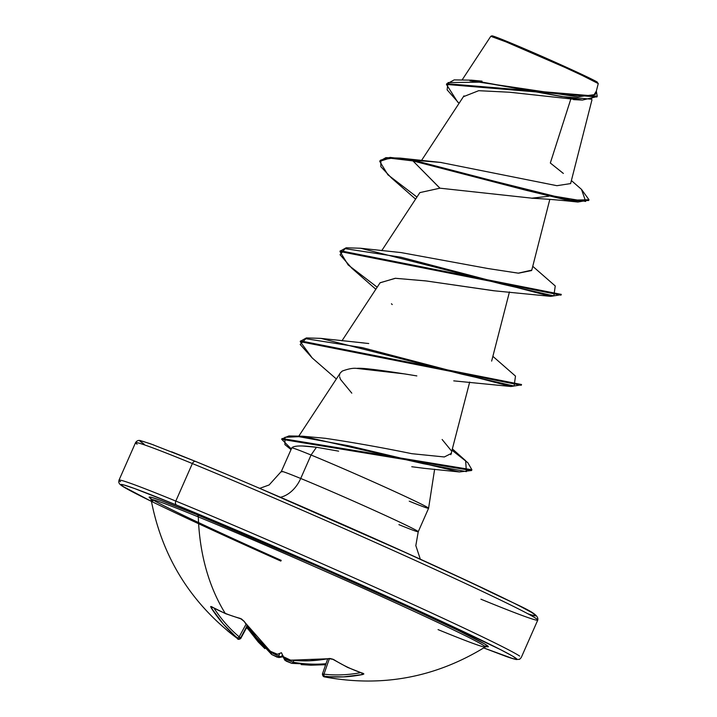 <?xml version="1.0" encoding="UTF-8"?>
<svg xmlns="http://www.w3.org/2000/svg" width="717" height="717" viewBox="0 0 717 717"><rect width="100%" height="100%" fill="white"/><g stroke="black" fill="none" stroke-linecap="round" stroke-linejoin="round"><path stroke-width="1.08" d="M238.107 638.928L237.3 638.417A219.008 158.645 -60.5 0 1 236.395 637.745A219.008 158.645 -60.5 0 1 235.57 637.126A163.261 118.368 22.2 0 1 227.253 630.53A163.261 112.21 19.4 0 0 235.49 636.92A219.008 149.701 -58 0 0 237.157 638.058L223.193 623.924L211.112 607.729L210.681 606.51L211.596 606.645A219.796 133.55 -31.3 0 0 225.201 613.322A219.796 133.55 -31.3 0 0 240.312 618.413A1.649 1.138 105.1 0 0 240.849 618.825A1.649 1.138 -74.9 0 1 240.312 618.413A219.796 133.55 148.7 0 1 225.201 613.322A1.649 1.192 112.3 0 0 225.658 613.716A1.649 1.192 -67.7 0 1 225.201 613.322A219.805 159.344 -67.7 0 1 198.304 516.912A182.611 4.625 -156.2 0 0 151.09 499.615M277.864 654.092L277.64 654.182A219.008 149.701 122 0 1 275.57 653.796L270.65 651.403A218.837 158.439 -69.9 0 1 244.049 621.218L241.306 618.816A1.649 1.138 -74.9 0 1 241.297 618.807L244.049 621.218L256.453 637.547L263.336 644.798L270.65 651.403L275.57 653.796A219.008 149.701 -58 0 0 277.64 654.182L281.44 652.721A163.261 6.103 68.7 0 0 283.403 656.718A219.008 157.677 105.1 0 0 285.178 658.027L290.268 660.043L299.652 660.787L309.233 660.787L329.972 658.475L333.459 659.416A219.796 140.774 77.5 0 0 348.148 667.455A1.649 1.138 115.2 0 1 347.584 667.393A1.649 1.138 -64.8 0 0 348.148 667.455A219.796 140.774 77.5 0 0 363.035 673.317A219.796 140.774 -102.5 0 1 348.148 667.455A219.796 140.774 -102.5 0 1 333.459 659.416L328.852 658.556A218.837 150.436 117.2 0 1 290.268 660.043L285.178 658.027A1.649 1.102 125.8 0 1 284.819 657.874A1.649 1.102 -54.2 0 0 285.178 658.027A219.008 157.677 -74.9 0 1 283.403 656.718L290.645 660.187A1.649 1.156 -83.1 0 1 290.268 660.043A1.649 1.156 96.9 0 0 290.672 660.196L284.828 657.883M327.642 659.022L322.39 674.07L323.959 674.168L329.363 658.708L323.959 674.168A1.649 1.174 96.7 0 0 324.738 676.248A218.837 150.731 -66.9 0 0 362.784 674.5A1.649 1.084 -101.3 0 1 361.744 673.03A1.649 1.084 78.7 0 0 362.784 674.5L363.035 673.317A1.649 1.183 107.7 0 1 362.551 673.29A1.649 1.183 -72.3 0 0 363.035 673.317L363.869 673.953L362.784 674.5L343.488 676.884L324.738 676.624A219.008 157.677 105.1 0 0 326.818 677.126A163.261 112.524 25.3 0 0 337.241 678.945A163.261 118.054 28.4 0 1 326.898 677.341A219.008 150.66 108.3 0 1 324.882 676.973L324.165 676.812M325.661 664.704L311.008 665.206L301.185 664.605M291.55 663.261L286.468 661.244L291.55 663.261A1.649 1.12 -79.7 0 0 291.846 663.368A1.649 1.12 -79.7 0 0 293.154 662.212A217.188 157.543 114.5 0 0 325.993 663.736A217.188 157.543 -65.5 0 1 293.154 662.212L293.809 660.527L293.154 662.212A1.649 1.12 100.3 0 1 291.846 663.368M325.599 664.874L291.828 663.368L284.828 660.214L284.013 658.054A217.368 149.53 -71.7 0 0 285.94 659.362A217.368 149.53 108.3 0 1 284.013 658.054L284.748 660.07A163.261 5.978 68.9 0 1 283.054 656.754A163.261 11.947 -21.2 0 1 278.985 657.534L281.611 656.458L282.39 654.675L281.611 656.458L283.134 655.885L280.912 656.691A217.368 157.453 -60.5 0 1 278.528 656.109A217.368 157.453 119.5 0 0 280.912 656.691L278.77 657.543L271.644 654.478L277.129 657.139M276.861 657.014L271.94 654.621A1.649 1.174 -52.1 0 1 271.626 654.46A1.649 1.174 -52.1 0 1 271.555 652.703L271.788 652.228L271.555 652.703L278.528 656.109L279.899 653.312L278.528 656.109A1.649 1.111 104.4 0 1 277.147 657.148A1.649 1.111 -75.6 0 0 278.528 656.109L271.555 652.703A217.188 149.602 113.1 0 1 247.15 626.622A217.188 149.602 -66.9 0 0 271.555 652.703A1.649 1.174 127.9 0 0 271.626 654.46A1.649 1.174 127.9 0 0 271.94 654.621L276.861 657.014A1.649 1.111 -75.6 0 0 277.147 657.148M264.869 648.625L258.219 641.966L246.281 626.783M212.967 610.068L212.331 609.737M438.06 629.607A182.611 4.625 -156.2 0 0 484.271 645.9A182.611 4.625 -156.2 0 0 372.41 592.376A182.611 4.625 -156.2 0 0 198.304 516.912A3.298 2.393 112.3 0 0 197.103 514.725A185.345 4.696 23.8 0 1 394.323 600.622A185.345 4.696 23.8 0 1 486.395 646.573M280.849 561.088A216.507 5.485 23.8 0 1 129.732 490.401A216.507 5.485 23.8 0 1 176.642 505.109A3.298 2.393 -67.7 0 1 175.808 501.075L192.362 463.549A3.298 2.393 -67.7 0 1 195.768 461.515A3.298 2.393 -67.7 0 1 195.858 461.551L171.659 451.809M580.501 74.568L598.256 83.584L589.257 78.718L564.924 67.416L506.005 41.873L490.786 36.307L506.005 41.873L506.865 41.38A57.916 1.47 -156.2 0 0 491.925 35.85L490.813 36.28M137.108 444.199A219.805 5.566 23.8 0 1 192.362 463.549L175.808 501.075A219.805 5.566 23.8 0 1 383.864 591.238A219.805 5.566 23.8 0 1 519.646 656.082A219.805 5.566 -156.2 0 0 383.864 591.238A219.805 5.566 -156.2 0 0 175.808 501.075A3.298 2.393 112.3 0 0 176.642 505.109A216.507 5.485 23.8 0 1 422.447 612.506A216.507 5.485 23.8 0 1 506.139 656.44M281.906 471.894A74.792 1.891 23.8 0 1 300.71 478.472A29.307 21.25 -67.7 0 1 280.437 497.266A29.307 21.25 112.3 0 0 300.71 478.472A74.792 1.891 23.8 0 1 371.505 509.151A74.792 1.891 23.8 0 1 417.706 531.216A74.792 1.891 23.8 0 1 398.903 524.638M423.801 468.273L411.755 466.731M338.621 451.154L316.466 447.256L311.053 455.017A74.792 1.891 23.8 0 1 381.641 485.606A74.792 1.891 23.8 0 1 427.995 507.726A74.792 1.891 23.8 0 1 409.255 501.183M291.837 447.775L281.378 471.374A74.792 1.891 23.8 0 1 300.71 478.472L311.053 455.017A74.792 1.891 -156.2 0 0 291.747 447.892A74.792 1.891 23.8 0 1 311.053 455.017L300.71 478.472A74.792 1.891 23.8 0 1 371.505 509.151A74.792 1.891 23.8 0 1 417.706 531.216M120.564 481.725A219.805 5.566 23.8 0 1 175.808 501.075M536.199 618.556A219.805 5.566 -156.2 0 0 400.418 553.712A219.805 5.566 -156.2 0 0 192.362 463.549A219.805 5.566 23.8 0 1 400.418 553.712A219.805 5.566 23.8 0 1 536.199 618.556A219.805 5.566 23.8 0 1 480.946 599.206M577.768 99.681L509.653 92.233L478.687 90.692L463.774 96.562M548.926 196.225L531.906 198.17L439.96 188.186L419.866 192.604L381.713 250.69M494.112 290.761L426.328 280.974L395.515 278.286L380.109 282.74L341.955 340.826M410.76 374.91L410.724 374.91C379.427 369.864 361.431 367.696 356.734 368.404C353.257 367.911 348.426 368.798 342.242 371.074L340.36 372.876L342.251 371.074M325.249 438.302L325.276 438.302C352.898 442.398 381.749 447.525 411.836 453.691L411.863 453.691M450.85 454.686L469.689 382.053M360.83 342.681L368.726 343.524M491.647 361.108L509.446 291.918M531.638 270.542L518.481 273.186L488.116 268.561L518.23 273.168L531.781 270.13L549.814 199.371M440.516 162.418L556.903 185.694L570.615 183.588M550.324 163.01L570.687 99.439L550.324 163.01L563.356 173.442M469.94 80.797L577.911 96.813L595.289 94.545M439.871 188.186L412.947 160.913L577.848 202.042L588.782 200.106M459.05 103.347L447.121 89.849L448.017 82.572L481.098 82.15L582.437 100.066L597.037 96.598M446.431 84.436L446.763 83.692L597.234 96.23L596.903 96.983L446.431 84.436L457.715 102.128M588.989 199.747L588.657 200.5L570.544 200.966L526.09 190.292L412.947 160.913L413.279 160.16L526.421 189.539L570.866 200.213L588.989 199.747L581.451 189.333M597.234 96.23L596.329 91.131L591.274 99.206L561.286 96.499L471.472 80.161L454.175 79.901L446.61 84.068M571.386 180.567L581.478 189.36L585.699 201.441L547.546 195.051L413.279 160.16L441.376 162.499L400.346 158.107L413.279 160.16L390.039 157.39L380.064 160.626L379.732 161.379L389.707 158.143L412.947 160.913L391.894 158.179L380.861 159.99L380.826 166.685L391.554 178.049L415.582 199.12M428.049 507.761A74.792 1.891 -156.2 0 0 381.847 485.696A74.792 1.891 -156.2 0 0 311.053 455.017L316.466 447.256L302.762 446.028M532.839 615.32L536.074 615.571L531.7 612.479L519.879 606.152M501.066 596.831L445.615 570.768M411.101 555.012L259.491 488.268M225.514 473.865L195.858 461.551A3.298 2.393 112.3 0 0 195.768 461.515A3.298 2.393 112.3 0 0 192.362 463.549M153.859 445.006L143.14 441.403L139.896 441.152L144.269 444.244M527.829 613.743A216.507 5.485 -156.2 0 0 438.186 567.353A216.507 5.485 -156.2 0 0 195.858 461.551M291.72 447.937C293.567 445.58 301.812 445.347 316.466 447.256M351.796 393.158L340.432 379.302L339.616 376.766M339.535 375.439L339.661 374.525M356.734 368.404L404.962 373.96M405.015 373.969L416.846 375.914M392.244 304.555L391.446 303.775M380.073 282.812L395.228 278.286L425.764 280.894L493.511 290.726L550.674 296.354L401.099 257.251L345.101 248.647L340.064 254.759L351.796 268.194L375.833 289.265M439.96 188.186L412.947 160.913L413.279 160.16L441.376 162.499M561.079 294.741L550.674 296.354M521.322 384.886L510.916 386.499L362.327 347.637L305.863 338.702L300.172 344.474L312.227 357.98L336.354 378.97M291.281 448.905L281.682 439.297L471.562 470.513L459.382 471.947L349.161 445.866L298.935 436.671L284.954 437.298L284.918 444.63L290.994 449.568M561.294 294.391L340.306 250.762L339.975 251.515L560.963 295.144L561.294 294.391M521.537 384.527L300.548 340.898L300.217 341.65L521.205 385.28L521.537 384.527M452.266 450.437L467.807 462.68L471.894 469.76L282.014 438.544L281.682 439.297M312.262 358.016L300.217 341.65M377.187 287.194L348.13 264.914L339.975 251.515M416.944 197.058L387.879 174.778L379.732 161.379M488.116 268.561L401.054 252.581L360.588 248.243L502.142 284.156L553.838 295.888L555.254 285.975L532.758 266.312M363.985 342.977L320.831 338.379L462.384 374.292L514.089 386.024L515.496 376.111L493 356.448M442.129 439.494L451.172 450.563M451.522 453.332L444.325 456.962L411.836 453.691C381.803 447.542 352.952 442.416 325.276 438.302L302.726 436.223L423.415 463.711L466.391 471.616L465.638 460.69L452.597 449.111M281.889 438.929L288.915 435.945L302.726 436.223M300.414 341.283L306.383 337.922L320.831 338.379M340.163 251.147L346.141 247.786L360.588 248.243M379.92 161.011L385.889 157.65L400.346 158.107M597.297 82.105A57.916 1.47 -156.2 0 0 561.097 64.871A57.916 1.47 -156.2 0 0 506.865 41.38L506.005 41.873M598.256 83.539L596.705 81.747L588.514 77.57L554.465 61.895L514.797 44.669L491.898 35.922M483.724 647.944L506.758 656.673L516.123 659.532L519.565 659.317L521.214 657.606L537.768 620.08C539.56 612.452 518.31 606.313 474.537 584.203L394.565 547.555C325.384 516.419 245.572 481.878 195.777 461.515L150.445 443.769L141.294 440.892C138.874 439.888 136.956 440.489 135.54 442.676L118.986 480.202L118.744 482.165L119.425 483.769L121.549 485.66L151.404 501.371L125.063 487.802L120.689 484.71L123.924 484.97L134.653 488.564L176.642 505.109L277.273 547.77L354.557 581.801L426.4 614.326L500.663 649.71L512.485 656.037L516.858 659.129L513.623 658.878L483.733 647.935M484.45 646.035L488.349 646.582L484.602 643.929L458.387 630.539L410.913 608.222L316.278 565.695L197.103 514.725L161.146 500.565L151.968 497.481L149.199 497.257L150.615 498.476M281.234 560.38A185.345 4.696 23.8 0 1 156.181 501.73A185.345 4.696 23.8 0 1 197.103 514.725A3.298 2.393 -67.7 0 1 198.304 516.912A182.611 4.625 -156.2 0 0 152.757 501.066M484.387 645.99L486.709 646.564L485.203 647.012A182.611 4.625 -156.2 0 0 383.165 597.243A182.611 4.625 -156.2 0 0 198.304 516.912A219.805 159.344 112.3 0 0 225.201 613.322A219.796 133.55 148.7 0 1 211.596 606.645A1.649 1.246 120.2 0 0 211.954 606.994A1.649 1.246 -59.8 0 1 211.596 606.645L211.112 607.729A1.649 1.031 -32.6 0 0 212.832 607.496A1.649 1.031 147.4 0 1 211.112 607.729A218.837 158.726 114.5 0 0 237.175 637.7A1.649 1.111 -50 0 0 239.182 636.839L245.94 624.39L239.182 636.839L240.5 638.031L247.042 625.959M213.998 608.15A217.188 157.543 114.5 0 0 239.182 636.839A217.188 157.543 -65.5 0 1 213.998 608.15M324.568 676.579A1.649 1.147 -75.8 0 0 324.649 676.606A1.649 1.147 -75.8 0 0 324.738 676.624L324.738 676.248A1.649 1.174 -83.3 0 1 323.959 674.168A217.188 149.602 -66.9 0 0 360.597 672.654A217.188 149.602 113.1 0 1 323.959 674.168C321.879 673.863 321.879 674.043 323.959 674.706M286.146 661.101A1.649 1.174 -56.4 0 1 285.94 659.362L293.154 662.212L285.94 659.362A1.649 1.174 123.6 0 0 286.146 661.101A1.649 1.174 123.6 0 0 286.468 661.244M291.057 660.133A1.649 1.156 -83.1 0 1 290.672 660.196L329.453 658.699A1.649 1.058 -100.6 0 1 328.852 658.556A1.649 1.058 79.4 0 0 329.462 658.69L332.034 658.968C330.591 658.654 336.434 660.061 329.453 658.699L332.84 659.326A1.649 1.075 -58 0 0 333.459 659.416A1.649 1.075 122 0 1 332.831 659.326L347.593 667.402L362.694 673.335M283.403 656.718L283.403 656.718A163.261 6.103 68.7 0 1 281.44 652.721L277.452 654.254L270.318 651.251C272.881 653.008 274.763 653.913 275.946 653.967M244.049 621.218A1.649 1.004 146.8 0 1 243.592 620.904A1.649 1.004 -33.2 0 0 244.049 621.218M325.877 676.839L326.818 677.126A219.008 157.677 -74.9 0 1 324.738 676.624A1.649 1.147 104.2 0 1 324.649 676.606C323.618 677.063 322.865 676.221 322.39 674.07M326.818 677.126A163.261 112.524 25.3 0 0 337.241 678.945A163.261 118.054 28.4 0 1 326.898 677.341L325.339 676.409L326.898 677.341A219.008 150.66 -71.7 0 1 324.882 676.973A1.649 1.192 -79.2 0 1 324.236 676.489A1.649 1.192 100.8 0 0 324.882 676.973L325.025 676.973M239.155 637.377C240.93 638.408 240.939 638.229 239.182 636.839A1.649 1.111 130 0 1 237.175 637.7L237.157 638.058A1.649 1.201 123.8 0 0 237.228 638.112A1.649 1.201 123.8 0 0 237.291 638.148M237.228 638.112A1.649 1.201 -56.2 0 1 237.157 638.058A219.008 149.701 122 0 1 235.49 636.92L236.323 637.413M235.49 636.92A163.261 112.21 19.4 0 1 227.253 630.53A163.261 118.368 22.2 0 0 235.57 637.126L237.3 637.655L235.57 637.126A219.008 158.645 119.5 0 0 236.404 637.754A219.008 158.645 119.5 0 0 237.3 638.417A1.649 1.129 -53.9 0 0 237.954 638.569A1.649 1.129 126.1 0 1 237.309 638.417L236.404 637.754C190.381 602.585 161.943 556.544 151.099 499.65L150.418 498.234M278.985 657.534L278.985 657.534A163.261 11.947 -21.2 0 0 283.054 656.754L283.116 656.145L283.054 656.754A163.261 5.978 68.9 0 0 284.748 660.07M271.42 654.218A218.837 150.731 -66.9 0 0 271.94 654.621M211.856 606.923L225.649 613.707L240.84 618.825L243.601 620.922L270.318 651.251M420.314 559.197L415.824 545.619L418.244 531.736L428.587 508.281L434.627 469.25M591.973 99.797L570.607 183.633M463.971 95.845L421.471 160.554M340.36 372.876L298.962 435.9M462.375 79.542L490.786 36.307M595.693 93.64L598.256 83.575M573.492 99.618L582.437 100.066M531.745 198.242C544.562 198.815 559.932 200.088 577.848 202.042M482.039 81.155L471.472 80.161M281.378 471.374L269.126 484.961L259.706 488.358M423.012 468.21L459.382 471.947M453.744 380.861L510.916 386.499M471.894 469.76L471.562 470.513M322.596 674.607L324.03 676.812C381.587 687.612 435.318 677.682 485.203 647.012M237.309 638.417C237.748 639.618 238.886 639.663 240.715 638.551L247.311 626.326M326.62 677.081L324.658 676.606M240.5 638.031C238.734 639.134 237.641 639.161 237.219 638.103L235.606 637.01M286.164 661.119L291.828 663.368M246.612 627.626L271.644 654.478"/></g></svg>
